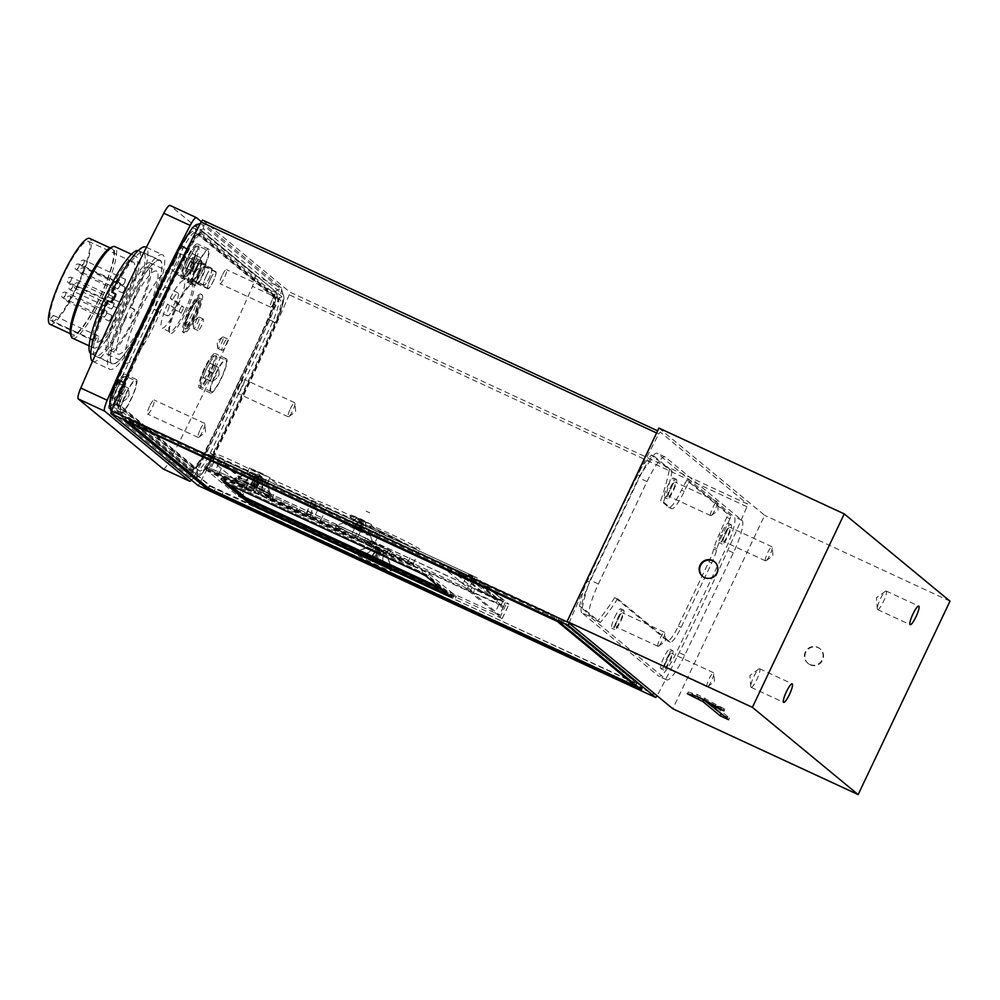 <?xml version="1.0" encoding="UTF-8"?>
<svg xmlns="http://www.w3.org/2000/svg" width="1000" height="1000" viewBox="0 0 1000 1000"><rect width="100%" height="100%" fill="white"/><g stroke="black" fill="none" stroke-linecap="round" stroke-linejoin="round"><path stroke-width="0.75" stroke-dasharray="5 3.75" d="M202.613 220.1L289.85 292.075L747.562 504.05L746.938 506.725A535.975 102.613 -65.2 0 1 657.262 695.588L657.138 695.825M746.938 506.725L289.237 294.762L289.85 292.075M289.237 294.762A535.975 102.613 -65.2 0 1 199.562 483.612L657.262 695.588M198.062 485.538L199.562 483.612M203.925 229.275A31.387 6.012 114.8 0 0 187.613 249.762A532.05 101.862 114.8 0 0 124.45 382.775A31.387 6.012 114.8 0 0 117.613 411.075L196.7 476.337A31.387 6.012 114.8 0 0 212.875 456.138A31.387 6.012 114.8 0 0 213.012 455.85A532.05 101.862 114.8 0 0 276.175 322.837A31.387 6.012 114.8 0 0 277.525 319.688A31.387 6.012 114.8 0 0 283.025 294.538L203.925 229.275L202.75 224.675C200.625 223.337 198.525 223.85 196.462 226.25L275.55 291.5C277.562 294.788 275.312 304.1 268.788 319.462L205.675 452.375C198.05 466.812 192.675 473.562 189.562 472.6L110.475 407.337L111.75 412.413C113.763 413.725 115.712 413.288 117.613 411.075M614.8 597.438A102.463 19.613 -65.2 0 1 597.487 621.163L579.538 606.35A102.463 19.613 -65.2 0 1 586.438 580.662L636.875 474.425A102.463 19.613 -65.2 0 1 651.4 455.025L669.35 469.837A102.463 19.613 -65.2 0 1 660.713 500.725L668.65 507.262A22.075 4.225 114.8 0 0 668.825 507.375A22.075 4.225 114.8 0 0 681.475 490.125L686.787 480.262L728.05 514.312L719.075 534.625A18.913 3.625 114.8 0 0 714.2 547.388L713.775 548.962A18.913 3.625 -65.2 0 1 708.888 561.725L678.325 626.1A18.913 3.625 -65.2 0 1 667.487 640.888A18.913 3.625 -65.2 0 1 667.337 640.788L614.8 597.438L617.6 598.737A102.463 19.613 -65.2 0 1 600.3 622.463L582.35 607.65A102.463 19.613 -65.2 0 1 587.888 586.225A102.463 19.613 -65.2 0 1 589.237 581.962L586.438 580.662M215.012 456.287L212.675 455.387L244.975 482.038L248.263 483.738L506.6 603.375L508.925 604.275L476.625 577.625L215.012 456.287L208.25 470.513L205.888 469.55L238.225 496.262L367.438 556.275A20.488 1.013 -154.6 0 0 355.188 551.5A20.488 1.013 -154.6 0 0 373.275 561.2A20.488 1.013 -154.6 0 0 392.212 569.075A20.488 1.013 -154.6 0 0 373.812 559.225A20.488 1.013 -154.6 0 0 367.438 556.275L502.212 618.55L469.875 591.85L208.25 470.513M468.562 574.625L474.825 577.525L472.612 575.7L215.238 456.5L247.938 483.475L505.312 602.675L496.838 597.95L468.562 574.625L468.025 575.763L493.7 596.95L496.3 599.087L496.838 597.95M478.312 580.075L502.625 599.688L478.312 580.075A6.938 6.8 -50.5 0 1 474.212 579.562L459.05 572.55L458.675 573.337L473.837 580.363A7.825 7.662 129.5 0 0 479.55 580.65M505.312 602.675L502.912 607.737L500.775 606.75L501.287 605.662L249.262 488.95L248.738 490.025L245.538 488.537L212.838 461.562L216.062 463.062L216.575 461.975L468.537 578.663L468.013 579.75L470.525 581.025L471.037 579.938L472.938 581.5L442.575 566.975L473.45 592.438L501.213 604.825L503.113 606.4L502.912 607.737M247.938 483.475L245.538 488.537M496.25 603L497.6 600.163L496.3 599.087L494.95 601.925M503.1 600.85L501.213 604.825M472.612 575.7L470.525 581.025M474.825 577.525L472.938 581.5M501.388 599.113A6.938 6.8 129.5 0 1 497.3 598.612L482.137 591.587L481.75 592.388L496.912 599.4A7.825 7.662 -50.5 0 0 502.625 599.688M579.538 606.35L582.35 607.65M600.3 622.463L597.487 621.163M636.875 474.425L639.688 475.725A102.463 19.613 -65.2 0 1 642.013 472.25A102.463 19.613 -65.2 0 1 654.2 456.325L651.4 455.025M589.237 581.962L639.688 475.725M654.2 456.325L672.15 471.138L669.35 469.837M672.15 471.138A102.463 19.613 -65.2 0 1 663.525 502.025L660.713 500.725M663.525 502.025L671.462 508.562A22.075 4.225 114.8 0 0 671.637 508.675A22.075 4.225 114.8 0 0 684.275 491.425L687.788 484.038L684.987 482.738M686.812 480.288L689.625 481.587L687.788 484.038M686.787 480.262L689.6 481.562L730.863 515.612L728.05 514.312M373 560.938A20.488 1.013 25.4 0 1 391.4 570.788A20.488 1.013 25.4 0 1 372.463 562.913A20.488 1.013 25.4 0 1 354.375 553.212A20.488 1.013 25.4 0 1 369.762 559.412A20.488 1.013 25.4 0 1 373 560.938M443.9 590.887L456.238 596.25L429.325 574.038L422.75 570.65L226.188 479.613L221.45 477.713L230.25 485.012M450.775 596.15L254.213 505.125L247.638 501.725L220.637 479.412L421.938 572.35L428.512 575.75L455.438 597.962L450.775 596.15L451.587 594.45M449.125 595.2L452.137 596.263L426.188 574.85L419.613 571.45L228.663 483.025L223.938 481.112L226.55 483.3M627.45 679.575L209.95 485.525L129.987 419.487L543.812 610.575L556.962 617.362L636.763 683.2L627.45 679.575L626.15 682.312M130.6 419.05L560.175 618.587L641.413 685.612L215.113 488.775L210.5 486.4L127.35 417.788L130.6 419.05L128.7 422.225L542.513 613.3L555.938 620.312M502.587 607.475L500.775 606.75M471.037 579.938L503.113 606.4M245.613 497.675L241.175 495.3L210.212 469.762L214.875 471.562L461.975 586L468.55 589.4L499.588 615.037L440.163 587.8M501.287 605.662L249.262 488.95M216.575 461.975L468.537 578.663M248.738 490.025L244.713 487.85L213.75 462.3L216.062 463.062M215.238 456.5L212.838 461.562M468.013 579.75L470.213 580.763M374.425 547.7L364.65 554.925L373.975 558.763L371.125 557.438L377.962 548.275L374.425 547.7L365.138 555.325L371.662 558.35L376.475 547.788L378.9 549.038L378.738 550L374.275 560.037L371.662 558.35M378.738 550L380.125 550.638L377.125 561.362L376.15 560.5L380.25 549.412L376.138 560.487L377.125 560.887L381.912 550.3L383 551.75L383.6 563.875L376.6 560.45L381.688 550.125L379.275 548.875L373.975 558.75L376.6 560.45M371.125 557.913L376.25 547.6L379.8 547.45L383 551.737L382.75 562.913L383.6 563.875L377.125 560.887M377.312 548.825L378.688 549.462M380.125 550.638L380.2 549.637L381.912 550.3M377.962 548.275L372.113 558.312L377.962 548.275M382.775 551.562L381.688 550.125M374.663 547.888L376.475 547.788M372.15 555.812A17.337 0.85 25.4 0 1 390.45 565.388A17.337 0.85 25.4 0 1 390.45 565.438A17.337 0.85 25.4 0 1 374.425 558.763A17.337 0.85 25.4 0 1 359.125 550.562A17.337 0.85 25.4 0 1 359.162 550.525A17.337 0.85 25.4 0 1 372.15 555.812M377.287 548.938L386.25 553.65L378.4 550.388L370.913 546.375L377.287 548.938M371.488 557.212A17.337 0.85 25.4 0 1 389.787 566.838A17.337 0.85 25.4 0 1 373.762 560.163A17.337 0.85 25.4 0 1 358.462 551.962A17.337 0.85 25.4 0 1 371.488 557.212M379.162 545L388.125 549.712L380.275 546.45L372.788 542.425L379.162 545M497.6 600.163L474.8 589.6L473.45 592.438M442.575 566.975L443.925 564.125L466.725 574.688L468.025 575.763L466.675 578.6M466.725 574.688L465.375 577.537M481.75 592.388L458.675 573.337M482.137 591.587L459.05 572.55M443.925 564.125L474.8 589.6M382.188 547.5L390.712 550.938L378.725 544.637L370.2 541.2L382.188 547.5M568.975 623.075L569.087 622.825A535.975 102.613 -65.2 0 1 658.763 433.963L660.312 432.062L747.562 504.05M581.838 612.775A31.525 6.037 -65.2 0 1 587.888 586.225A31.525 6.037 114.8 0 1 590.538 580.363L639.163 477.962A31.525 6.037 114.8 0 1 642.013 472.25A31.525 6.037 -65.2 0 1 657.212 453.312A31.525 6.037 -65.2 0 1 657.475 453.475L734.188 516.775A31.525 6.037 -65.2 0 1 725.487 549.188L676.862 651.6A31.525 6.037 -65.2 0 1 658.812 676.237A31.525 6.037 -65.2 0 1 658.55 676.075L581.838 612.775L589.7 616.413L666.413 679.712A31.525 6.037 114.8 0 0 666.675 679.875A31.525 6.037 114.8 0 0 684.725 655.238L733.35 552.825A31.525 6.037 114.8 0 0 742.05 520.413L665.337 457.113A31.525 6.037 114.8 0 0 665.075 456.95A31.525 6.037 114.8 0 0 647.025 481.6L598.4 584A31.525 6.037 114.8 0 0 589.7 616.413M370.625 557.75A20.175 0.988 25.4 0 1 391.925 568.888A20.175 0.988 25.4 0 1 373.275 561.188A20.175 0.988 25.4 0 1 355.513 551.6A20.175 0.988 25.4 0 1 370.625 557.75M727.188 517.55L729.987 518.85L730.863 515.612M375.75 550.9L367.225 547.463L377.25 552.825L387.738 557.188L375.75 550.9M729.987 518.85L721.888 535.925A18.913 3.625 114.8 0 0 717 548.688L716.575 550.262A18.913 3.625 -65.2 0 1 711.7 563.025L681.125 627.4A18.913 3.625 -65.2 0 1 670.3 642.188A18.913 3.625 -65.2 0 1 670.138 642.087L617.6 598.737M127.912 397.125L129.075 395.425L127.912 397.125M120.312 413.7A18.913 3.625 114.8 0 0 120.463 413.8A18.913 3.625 114.8 0 0 131.7 398.15A18.913 3.625 114.8 0 0 136.363 379.462A18.913 3.625 114.8 0 0 125.538 394.25A18.913 3.625 114.8 0 0 120.312 413.7M122.413 402.562A17.337 3.325 -65.2 0 1 135.7 380.9A17.337 3.325 -65.2 0 1 134.425 390.7A17.337 3.325 -65.2 0 1 121.125 412.362A17.337 3.325 -65.2 0 1 122.413 402.562M221.4 378.338A18.913 3.625 114.8 0 0 226.462 358.787A18.913 3.625 114.8 0 0 215.625 373.575A18.913 3.625 114.8 0 0 210.562 393.125A18.913 3.625 114.8 0 0 221.4 378.338M212.512 381.887A17.337 3.325 -65.2 0 1 225.8 360.225A17.337 3.325 -65.2 0 1 224.513 370.025A17.337 3.325 -65.2 0 1 211.225 391.688A17.337 3.325 -65.2 0 1 212.512 381.887M218.012 376.45L219.175 374.75L218.012 376.45M200.25 266.775L201.412 265.075L200.25 266.775M208.85 249.213A18.913 3.625 114.8 0 0 208.7 249.112A18.913 3.625 114.8 0 0 197.862 263.9A18.913 3.625 114.8 0 0 192.8 283.438A18.913 3.625 114.8 0 0 203.837 268.225A18.913 3.625 114.8 0 0 208.85 249.213M194.75 272.213A17.337 3.325 -65.2 0 1 208.038 250.538A17.337 3.325 -65.2 0 1 206.75 260.338A17.337 3.325 -65.2 0 1 193.463 282.013A17.337 3.325 -65.2 0 1 194.75 272.213M118.575 392.575L121.25 384.888L119.862 383.75L115.8 390.288L113.112 397.962L114.5 399.113L118.575 392.575L125.875 395.95L121.8 402.5L127.925 397.912M114.5 399.113L121.8 402.5L113.112 397.962M119.862 383.75L128.55 388.275L125.875 395.95M129.075 395.425L128.675 388.2L121.25 384.888M120.412 401.35L123.1 393.663L115.8 390.288M123.1 393.663L127.163 387.125M180.338 246.475C187.975 232.025 193.35 225.287 196.462 226.25M201.262 221.625L281.363 287.712A12.613 2.413 -65.2 0 1 278.825 298.6A535.975 102.613 -65.2 0 1 195.837 473.387A12.613 2.413 -65.2 0 1 191.475 480.125M92.525 361.325A63.05 12.075 114.8 0 0 92.8 361.463A63.05 12.075 114.8 0 0 126.85 316.425L130.787 318.25A63.05 12.075 114.8 0 0 134.838 309.713L130.912 307.887A63.05 12.075 114.8 0 0 146.312 247.362A63.05 12.075 114.8 0 0 145.787 247.037M163.162 255.162A63.05 12.075 114.8 0 0 162.638 254.838A63.05 12.075 114.8 0 0 125.188 306.975A63.05 12.075 114.8 0 0 109.637 369.275A63.05 12.075 114.8 0 0 146.425 318.562A63.05 12.075 114.8 0 0 163.162 255.162M115.662 293.9L116.587 294.65L115.538 294.163M107.688 300.613L112.525 303.188A57.062 10.925 -65.2 0 1 116.587 294.65M112.525 303.188L111.613 302.425M130.912 307.887L129.987 307.137A57.062 10.925 114.8 0 0 143.737 252.763A57.062 10.925 114.8 0 0 143.275 252.463A57.062 10.925 114.8 0 0 112.65 292.825M108.6 301.363A57.062 10.925 114.8 0 0 95.312 356.037A57.062 10.925 114.8 0 0 125.938 315.675L126.85 316.425M160.588 260.562A57.062 10.925 114.8 0 0 160.125 260.275A57.062 10.925 114.8 0 0 126.225 307.462A57.062 10.925 114.8 0 0 112.163 363.837A57.062 10.925 114.8 0 0 145.45 317.938A57.062 10.925 114.8 0 0 160.588 260.562M129.987 307.137L133.925 308.962A57.062 10.925 -65.2 0 1 129.875 317.488L125.938 315.675M130.787 318.25L129.875 317.488M133.925 308.962L134.838 309.713M191.762 269.513A11.825 2.263 114.8 0 0 188.312 282.312A11.825 2.263 114.8 0 0 195.338 272.525A11.825 2.263 114.8 0 0 198.25 260.85A11.825 2.263 114.8 0 0 191.762 269.513M192.062 269.925A9.463 1.812 114.8 0 0 189.312 280.163A9.463 1.812 114.8 0 0 194.925 272.337A9.463 1.812 114.8 0 0 197.262 263A9.463 1.812 114.8 0 0 192.062 269.925M199.062 272.9A11.825 2.263 114.8 0 0 195.613 285.688A11.825 2.263 114.8 0 0 202.638 275.912A11.825 2.263 114.8 0 0 205.55 264.225A11.825 2.263 114.8 0 0 199.062 272.9M179.15 263.95A9.463 1.812 114.8 0 0 176.388 274.175A9.463 1.812 114.8 0 0 182.013 266.363A9.463 1.812 114.8 0 0 184.338 257.013A9.463 1.812 114.8 0 0 179.15 263.95M158.2 307.613A12.613 2.413 -65.2 0 1 155.175 310.125A12.613 2.413 -65.2 0 1 158.287 297.675A12.613 2.413 -65.2 0 1 165.775 287.238A12.613 2.413 -65.2 0 1 164.5 295.325A12.613 2.413 -65.2 0 1 158.2 307.613M170.55 313.325A12.613 2.413 -65.2 0 1 167.537 315.85A12.613 2.413 -65.2 0 1 169.625 305.712L175.238 308.312A12.613 2.413 -65.2 0 1 177.938 302.625L172.325 300.025A12.613 2.413 -65.2 0 1 178.137 292.962A12.613 2.413 -65.2 0 1 176.05 303.1L181.663 305.7A12.613 2.413 -65.2 0 1 178.962 311.388L173.337 308.788A12.613 2.413 -65.2 0 1 170.55 313.325M175.238 308.312L167.525 303.988L169.625 305.712M173.337 308.788L181.062 313.125L178.962 311.388M172.325 300.025L170.225 298.288L175.837 300.9A26.163 5.012 114.8 0 0 173.137 306.588M175.837 300.9L177.938 302.625M181.663 305.7L183.762 307.425L178.137 304.825L176.05 303.1M181.062 313.125A26.163 5.012 114.8 0 0 182.438 310.3A26.163 5.012 114.8 0 0 183.762 307.425M184.688 311.337A26.163 5.012 -65.2 0 1 169.7 331.788A26.163 5.012 -65.2 0 1 169.025 330.925A26.163 5.012 -65.2 0 1 176.15 305.938A26.163 5.012 -65.2 0 1 190.6 284.35A26.163 5.012 -65.2 0 1 191.688 284.3A26.163 5.012 -65.2 0 1 184.688 311.337M170.225 298.288A26.163 5.012 -65.2 0 1 183.825 280.663A26.163 5.012 -65.2 0 1 178.137 304.825M175.438 310.512A26.163 5.012 -65.2 0 1 161.838 328.15A26.163 5.012 -65.2 0 1 167.525 303.988M177.638 305.113A27.425 5.25 -65.2 0 1 192.2 283.725A27.425 5.25 -65.2 0 1 186 312.013A27.425 5.25 -65.2 0 1 169.587 332.55A27.425 5.25 -65.2 0 1 177.638 305.113M152.3 301.962A56.75 10.862 -65.2 0 1 112.287 363.55A56.75 10.862 -65.2 0 1 126.287 307.488A56.75 10.862 -65.2 0 1 159.987 260.562A56.75 10.862 -65.2 0 1 160.45 260.85A56.75 10.862 -65.2 0 1 152.3 301.962M90.675 353.512A56.75 10.862 114.8 0 0 90.95 353.663A56.75 10.862 114.8 0 0 124.062 308.025A56.75 10.862 114.8 0 0 139.113 250.963A56.75 10.862 114.8 0 0 138.65 250.675A56.75 10.862 114.8 0 0 138.35 250.562M136.412 256.65A50.45 9.663 114.8 0 0 136 256.4A50.45 9.663 114.8 0 0 106.037 298.113A50.45 9.663 114.8 0 0 93.6 347.95A50.45 9.663 114.8 0 0 123.038 307.375A50.45 9.663 114.8 0 0 136.412 256.65M72.537 338.188A50.45 9.663 114.8 0 0 101.975 297.625A50.45 9.663 114.8 0 0 115.35 246.9A50.45 9.663 114.8 0 0 114.938 246.637M70.537 334.487A48.863 9.35 114.8 0 0 98.238 301.112A48.863 9.35 114.8 0 0 113.275 247.675A48.863 9.35 114.8 0 0 110.825 247.512M112.6 249.1A47.287 9.05 114.8 0 0 112.212 248.85A47.287 9.05 114.8 0 0 84.125 287.962A47.287 9.05 114.8 0 0 72.463 334.675A47.287 9.05 114.8 0 0 100.05 296.65A47.287 9.05 114.8 0 0 112.6 249.1M50 324.275A47.287 9.05 114.8 0 0 77.588 286.238A47.287 9.05 114.8 0 0 90.138 238.7A47.287 9.05 114.8 0 0 89.75 238.45M52.112 321.575A44.138 8.45 114.8 0 0 78.4 283.05A44.138 8.45 114.8 0 0 88.425 241.312A44.138 8.45 114.8 0 0 64.025 273.962A44.138 8.45 114.8 0 0 50.2 319.988A6.3 1.212 114.8 0 1 53.612 315.462A6.3 1.212 114.8 0 1 52.112 321.575L97.037 342.375A44.138 8.45 114.8 0 0 123.325 303.863A44.138 8.45 114.8 0 0 133.35 262.113A44.138 8.45 114.8 0 0 108.963 294.775A44.138 8.45 114.8 0 0 95.125 340.8L50.2 319.988M111.912 299.788L112.762 296.537L110.113 302.25L111.912 299.788M124.738 282.65L125.588 279.4L122.938 285.113L124.738 282.65M124.35 290.45L125.188 287.188L122.537 292.913L124.35 290.45M110.975 318.612L111.825 315.35L109.175 321.075L110.975 318.612M106.213 314.688L107.062 311.425L104.412 317.15L106.213 314.688M119.588 286.525L120.438 283.263L117.788 288.988L119.588 286.525M118.65 305.338L119.488 302.087L116.838 307.812L118.65 305.338M113.387 306.55L114.237 303.288L111.587 309.012L113.387 306.55M97.037 342.375A6.3 1.212 114.8 0 0 98.537 336.275A6.3 1.212 114.8 0 0 95.125 340.8M187.45 266.737A11.825 2.263 114.8 0 0 184.275 278.975A11.825 2.263 114.8 0 0 191.3 269.2A11.825 2.263 114.8 0 0 194.213 257.512A11.825 2.263 114.8 0 0 187.45 266.737M187.812 267.038A9.463 1.812 114.8 0 0 185.275 276.825A9.463 1.812 114.8 0 0 190.888 269.012A9.463 1.812 114.8 0 0 193.225 259.662A9.463 1.812 114.8 0 0 187.812 267.038M194.75 270.125A11.825 2.263 114.8 0 0 191.575 282.362A11.825 2.263 114.8 0 0 198.6 272.575A11.825 2.263 114.8 0 0 201.513 260.9A11.825 2.263 114.8 0 0 194.75 270.125M174.9 261.062A9.463 1.812 114.8 0 0 172.35 270.85A9.463 1.812 114.8 0 0 177.975 263.025A9.463 1.812 114.8 0 0 180.3 253.688A9.463 1.812 114.8 0 0 174.9 261.062M163.337 469.025A12.613 2.413 114.8 0 0 169.438 461.163A535.975 102.613 114.8 0 0 252.438 286.375A12.613 2.413 114.8 0 0 254.963 275.487L170.113 205.475L196.513 217.7M204.4 368.375A18.913 3.625 114.8 0 0 199.338 387.912A18.913 3.625 114.8 0 0 210.562 372.275A18.913 3.625 114.8 0 0 215.225 353.587A18.913 3.625 114.8 0 0 204.4 368.375M186.637 258.7A18.913 3.625 114.8 0 0 181.562 278.238A18.913 3.625 114.8 0 0 192.8 262.6A18.913 3.625 114.8 0 0 197.463 243.912A18.913 3.625 114.8 0 0 186.637 258.7M114.3 389.05A18.913 3.625 114.8 0 0 109.237 408.6A18.913 3.625 114.8 0 0 120.475 392.95A18.913 3.625 114.8 0 0 125.138 374.263A18.913 3.625 114.8 0 0 114.3 389.05M208.675 371.9L211.35 364.212L209.963 363.075L205.9 369.613L203.212 377.287L204.6 378.438L208.675 371.9L215.975 375.275L211.9 381.812L218.025 377.238M204.6 378.438L211.9 381.812L203.212 377.287M209.963 363.075L218.65 367.6L215.975 375.275M219.175 374.75L218.762 367.525L211.35 364.212M210.512 380.675L213.2 372.987L205.9 369.613M213.2 372.987L217.262 366.45M190.9 262.225L193.588 254.537L192.2 253.388L188.125 259.925L185.45 267.613L186.838 268.762L190.9 262.225L198.2 265.6L194.137 272.137L200.263 267.562M186.838 268.762L194.137 272.137L185.45 267.613M192.2 253.388L200.888 257.913L198.2 265.6M201.412 265.075L201 257.85L193.588 254.537M192.75 271L195.425 263.312L188.125 259.925M195.425 263.312L199.5 256.775M658.925 428.075L764.675 515.325L672.825 708.763M950 601.163L764.675 515.325M877.525 609.525A10.225 1.963 114.8 0 0 877.6 609.587A10.225 1.963 114.8 0 0 883.675 601.138A10.225 1.963 114.8 0 0 886.2 591.038A10.225 1.963 114.8 0 0 885.387 591.275A10.225 1.963 114.8 0 0 880.125 599.487A10.225 1.963 114.8 0 0 877.262 608.812A10.225 1.963 114.8 0 0 877.525 609.525M750.975 687.237A10.225 1.963 114.8 0 0 751.062 687.288A10.225 1.963 114.8 0 0 757.138 678.838A10.225 1.963 114.8 0 0 759.65 668.737A10.225 1.963 114.8 0 0 758.85 668.975A10.225 1.963 114.8 0 0 753.587 677.188A10.225 1.963 114.8 0 0 750.725 686.525A10.225 1.963 114.8 0 0 750.975 687.237M723.45 715.462L729.412 718.012L712.05 703.65L724.762 709.125L697.562 694.613L688.138 692.062L696.562 696.263M810.163 664.8A9.463 9.275 -50.5 0 0 820.238 648.962A9.463 9.275 -50.5 0 0 807.075 650.362A9.463 9.275 -50.5 0 0 810.163 664.8M714.725 561.912A9.463 9.275 129.5 0 1 716.1 575.3A9.463 9.275 129.5 0 1 702.7 576.5M809.688 664.4A9.463 9.275 -50.5 0 0 819.762 648.562A9.463 9.275 -50.5 0 0 806.587 649.963A9.463 9.275 -50.5 0 0 809.688 664.4M196.275 316.425A21.125 4.05 114.8 0 0 201.925 294.6A21.125 4.05 114.8 0 0 189.825 311.112A21.125 4.05 114.8 0 0 184.175 332.938A21.125 4.05 114.8 0 0 196.275 316.425M195.15 315.9A21.125 4.05 -65.2 0 1 183.05 332.413A21.125 4.05 -65.2 0 1 188.263 311.55A21.125 4.05 -65.2 0 1 200.8 294.075A21.125 4.05 -65.2 0 1 195.15 315.9M188.85 325.3A17.025 3.262 -65.2 0 1 184.775 328.7A17.025 3.262 -65.2 0 1 188.975 311.875A17.025 3.262 -65.2 0 1 199.088 297.8A17.025 3.262 -65.2 0 1 197.35 308.725A17.025 3.262 -65.2 0 1 188.85 325.3M196.125 301.725A17.025 3.262 -65.2 0 1 200.2 298.325A17.025 3.262 -65.2 0 1 198.475 309.237A17.025 3.262 -65.2 0 1 189.975 325.812A17.025 3.262 -65.2 0 1 185.9 329.212A17.025 3.262 -65.2 0 1 187.625 318.3A17.025 3.262 -65.2 0 1 196.125 301.725M199.688 324A6.35 1.212 114.8 0 0 197.987 330.55A6.35 1.212 114.8 0 0 201.625 325.6A6.35 1.212 114.8 0 0 203.325 319.037A6.35 1.212 114.8 0 0 199.688 324M197.413 323.65A6.35 1.212 114.8 0 0 199.112 317.087A6.35 1.212 114.8 0 0 198.612 317.238A6.35 1.212 114.8 0 0 195.338 322.337A6.35 1.212 114.8 0 0 193.562 328.125A6.35 1.212 114.8 0 0 193.775 328.6A6.35 1.212 114.8 0 0 197.413 323.65M225.662 345.425A6.35 1.212 114.8 0 0 227.362 338.875A6.35 1.212 114.8 0 0 223.725 343.825A6.35 1.212 114.8 0 0 222.025 350.387A6.35 1.212 114.8 0 0 225.662 345.425M221.45 343.475A6.35 1.212 114.8 0 0 223.15 336.912A6.35 1.212 114.8 0 0 222.65 337.062A6.35 1.212 114.8 0 0 219.375 342.163A6.35 1.212 114.8 0 0 217.6 347.962A6.35 1.212 114.8 0 0 217.812 348.438A6.35 1.212 114.8 0 0 221.45 343.475M210.375 278.975A9.463 1.812 114.8 0 0 207.838 288.75A9.463 1.812 114.8 0 0 213.463 280.925A9.463 1.812 114.8 0 0 215.787 271.575A9.463 1.812 114.8 0 0 210.375 278.975M210.65 278.575A9.075 1.737 -65.2 0 1 215.637 271.925A9.075 1.737 -65.2 0 1 213.4 280.887A9.075 1.737 -65.2 0 1 208 288.4A9.075 1.737 -65.2 0 1 210.65 278.575M199.412 273.375A9.075 1.737 114.8 0 0 196.775 283.2A9.075 1.737 114.8 0 0 202.162 275.688A9.075 1.737 114.8 0 0 204.4 266.725A9.075 1.737 114.8 0 0 199.412 273.375M199.137 273.775A9.463 1.812 114.8 0 0 196.612 283.538A9.463 1.812 114.8 0 0 202.225 275.725A9.463 1.812 114.8 0 0 204.562 266.375A9.463 1.812 114.8 0 0 199.137 273.775M206.337 275.637A9.463 1.812 114.8 0 0 203.8 285.413A9.463 1.812 114.8 0 0 209.425 277.587A9.463 1.812 114.8 0 0 211.75 268.25A9.463 1.812 114.8 0 0 206.337 275.637M195.1 270.438A9.463 1.812 114.8 0 0 192.575 280.212A9.463 1.812 114.8 0 0 198.188 272.387A9.463 1.812 114.8 0 0 200.525 263.05A9.463 1.812 114.8 0 0 195.1 270.438M195.175 270.475A9.075 1.737 114.8 0 0 192.738 279.862A9.075 1.737 114.8 0 0 198.125 272.362A9.075 1.737 114.8 0 0 200.362 263.387A9.075 1.737 114.8 0 0 195.175 270.475M206.4 275.675A9.075 1.737 -65.2 0 1 211.6 268.587A9.075 1.737 -65.2 0 1 209.363 277.562A9.075 1.737 -65.2 0 1 203.962 285.075A9.075 1.737 -65.2 0 1 206.4 275.675M125.763 362.762A50.45 9.663 114.8 0 0 126.175 363.025A50.45 9.663 114.8 0 0 155.6 322.463A50.45 9.663 114.8 0 0 168.988 271.737A50.45 9.663 114.8 0 0 168.575 271.475A50.45 9.663 114.8 0 0 139.15 312.05A50.45 9.663 114.8 0 0 125.763 362.762M156.85 271.325A45.712 8.75 114.8 0 0 156.475 271.087A45.712 8.75 114.8 0 0 129.325 308.9A45.712 8.75 114.8 0 0 118.05 354.062A45.712 8.75 114.8 0 0 144.725 317.288A45.712 8.75 114.8 0 0 156.85 271.325M148.425 267.425A45.712 8.75 114.8 0 0 148.05 267.188A45.712 8.75 114.8 0 0 120.9 305A45.712 8.75 114.8 0 0 109.625 350.15A45.712 8.75 114.8 0 0 136.3 313.387A45.712 8.75 114.8 0 0 148.425 267.425M150.45 263.163A50.45 9.663 114.8 0 0 150.037 262.9A50.45 9.663 114.8 0 0 120.075 304.613A50.45 9.663 114.8 0 0 107.638 354.45A50.45 9.663 114.8 0 0 137.075 313.875A50.45 9.663 114.8 0 0 150.45 263.163M617.525 618.475A10.725 2.05 -65.2 0 1 623.675 610.1A10.725 2.05 -65.2 0 1 621.025 620.688A10.725 2.05 -65.2 0 1 614.663 629.55A10.725 2.05 -65.2 0 1 617.525 618.475M615.837 626.812A7.75 1.487 114.8 0 0 615.913 626.862A7.75 1.487 114.8 0 0 620.513 620.45A7.75 1.487 114.8 0 0 622.425 612.788A7.75 1.487 114.8 0 0 617.9 619.025A7.75 1.487 114.8 0 0 615.837 626.812M657.962 646.325A7.75 1.487 -65.2 0 1 660.025 638.525A7.75 1.487 -65.2 0 1 664.538 632.288A7.75 1.487 -65.2 0 1 664.8 632.875A7.75 1.487 -65.2 0 1 662.625 639.95A7.75 1.487 -65.2 0 1 658.637 646.188A7.75 1.487 -65.2 0 1 658.025 646.363A7.75 1.487 -65.2 0 1 657.962 646.325M614.725 617.175A10.725 2.05 -65.2 0 1 620.862 608.8A10.725 2.05 -65.2 0 1 617.987 619.875A10.725 2.05 -65.2 0 1 611.85 628.25A10.725 2.05 -65.2 0 1 614.725 617.175M725.025 532.975A10.725 2.05 -65.2 0 1 731.162 524.6A10.725 2.05 -65.2 0 1 728.525 535.188A10.725 2.05 -65.2 0 1 722.163 544.05A10.725 2.05 -65.2 0 1 725.025 532.975M723.337 541.312A7.75 1.487 114.8 0 0 723.4 541.35A7.75 1.487 114.8 0 0 728.012 534.95A7.75 1.487 114.8 0 0 729.925 527.288A7.75 1.487 114.8 0 0 725.4 533.525A7.75 1.487 114.8 0 0 723.337 541.312M765.462 560.825A7.75 1.487 -65.2 0 1 767.513 553.025A7.75 1.487 -65.2 0 1 772.038 546.788A7.75 1.487 -65.2 0 1 772.3 547.375A7.75 1.487 -65.2 0 1 770.125 554.45A7.75 1.487 -65.2 0 1 766.137 560.688A7.75 1.487 -65.2 0 1 765.525 560.862A7.75 1.487 -65.2 0 1 765.462 560.825M722.225 531.675A10.725 2.05 -65.2 0 1 728.363 523.288A10.725 2.05 -65.2 0 1 725.487 534.375A10.725 2.05 -65.2 0 1 719.35 542.75A10.725 2.05 -65.2 0 1 722.225 531.675M667.025 660.325A10.725 2.05 -65.2 0 1 660.875 668.7A10.725 2.05 -65.2 0 1 663.75 657.625A10.725 2.05 -65.2 0 1 669.887 649.25A10.725 2.05 -65.2 0 1 667.025 660.325M666.562 658.925A10.725 2.05 -65.2 0 1 672.7 650.55A10.725 2.05 -65.2 0 1 670.05 661.137A10.725 2.05 -65.2 0 1 663.688 670A10.725 2.05 -65.2 0 1 666.562 658.925M664.875 667.275A7.75 1.487 114.8 0 0 664.938 667.312A7.75 1.487 114.8 0 0 669.538 660.9A7.75 1.487 114.8 0 0 671.45 653.238A7.75 1.487 114.8 0 0 666.925 659.475A7.75 1.487 114.8 0 0 664.875 667.275M706.988 686.775A7.75 1.487 -65.2 0 1 709.05 678.988A7.75 1.487 -65.2 0 1 713.575 672.75A7.75 1.487 -65.2 0 1 713.838 673.337A7.75 1.487 -65.2 0 1 711.663 680.413A7.75 1.487 -65.2 0 1 707.663 686.637A7.75 1.487 -65.2 0 1 707.05 686.812A7.75 1.487 -65.2 0 1 706.988 686.775M670.238 487.762A10.725 2.05 -65.2 0 1 676.375 479.375A10.725 2.05 -65.2 0 1 673.725 489.975A10.725 2.05 -65.2 0 1 667.362 498.837A10.725 2.05 -65.2 0 1 670.238 487.762M668.55 496.1A7.75 1.487 114.8 0 0 668.612 496.138A7.75 1.487 114.8 0 0 673.213 489.725A7.75 1.487 114.8 0 0 675.125 482.075A7.75 1.487 114.8 0 0 670.6 488.312A7.75 1.487 114.8 0 0 668.55 496.1M710.662 515.612A7.75 1.487 -65.2 0 1 712.725 507.812A7.75 1.487 -65.2 0 1 717.25 501.575A7.75 1.487 -65.2 0 1 717.5 502.163A7.75 1.487 -65.2 0 1 715.337 509.237A7.75 1.487 -65.2 0 1 711.338 515.475A7.75 1.487 -65.2 0 1 710.725 515.65A7.75 1.487 -65.2 0 1 710.662 515.612M667.425 486.463A10.725 2.05 -65.2 0 1 673.562 478.075A10.725 2.05 -65.2 0 1 670.688 489.15A10.725 2.05 -65.2 0 1 664.55 497.537A10.725 2.05 -65.2 0 1 667.425 486.463M200.238 429.462A7.75 1.487 -65.2 0 1 204.688 423.413A7.75 1.487 -65.2 0 1 204.938 423.988A7.75 1.487 -65.2 0 1 202.775 431.062A7.75 1.487 -65.2 0 1 198.775 437.3A7.75 1.487 -65.2 0 1 198.162 437.475A7.75 1.487 -65.2 0 1 200.238 429.462M149.7 406.062A7.75 1.487 114.8 0 0 147.625 414.075A7.75 1.487 114.8 0 0 152.225 407.663A7.75 1.487 114.8 0 0 154.137 400A7.75 1.487 114.8 0 0 149.7 406.062M222.025 275.7A7.75 1.487 114.8 0 0 219.95 283.712A7.75 1.487 114.8 0 0 224.562 277.3A7.75 1.487 114.8 0 0 226.475 269.65A7.75 1.487 114.8 0 0 222.025 275.7M272.575 299.113A7.75 1.487 -65.2 0 1 277.013 293.05A7.75 1.487 -65.2 0 1 277.275 293.637A7.75 1.487 -65.2 0 1 275.1 300.712A7.75 1.487 -65.2 0 1 271.112 306.95A7.75 1.487 -65.2 0 1 270.5 307.125A7.75 1.487 -65.2 0 1 272.575 299.113M290.338 408.787A7.75 1.487 -65.2 0 1 294.775 402.725A7.75 1.487 -65.2 0 1 295.038 403.312A7.75 1.487 -65.2 0 1 292.863 410.387A7.75 1.487 -65.2 0 1 288.875 416.625A7.75 1.487 -65.2 0 1 288.263 416.8A7.75 1.487 -65.2 0 1 290.338 408.787M239.8 385.387A7.75 1.487 114.8 0 0 237.725 393.387A7.75 1.487 114.8 0 0 242.325 386.987A7.75 1.487 114.8 0 0 244.237 379.325A7.75 1.487 114.8 0 0 239.8 385.387M281.962 296.762L202.875 231.5A28.925 5.537 114.8 0 0 187.838 250.375A529.587 101.388 114.8 0 0 155.812 315.538A529.587 101.388 114.8 0 0 133.162 364.425A529.587 101.388 114.8 0 0 124.975 382.762A28.925 5.537 114.8 0 0 118.663 408.85L197.75 474.113A28.925 5.537 114.8 0 0 212.787 455.238A529.587 101.388 114.8 0 0 275.65 322.837A28.925 5.537 114.8 0 0 281.962 296.762L278.175 299.075L198.337 233.6L199.1 233.388C196.912 234.838 193.162 240.5 187.838 250.375L185.963 250.275L123.537 381.75C118.238 394.237 116.4 401.825 118.038 404.487L197.125 469.75L199.537 470.9A25.225 4.825 114.8 0 0 212.45 454.312A525.887 100.675 114.8 0 0 274.875 322.837A25.225 4.825 114.8 0 0 280.375 300.1L201.287 234.838A25.225 4.825 114.8 0 0 201.088 234.713A25.225 4.825 114.8 0 0 188.175 251.3A525.887 100.675 114.8 0 0 125.75 382.762A25.225 4.825 114.8 0 0 120.25 405.513L199.338 470.775A25.225 4.825 114.8 0 0 199.537 470.9M197.75 474.113L197.125 469.75C199.662 470.525 204.037 465.037 210.25 453.288L272.675 321.825C277.975 309.337 279.812 301.75 278.175 299.075L280.375 300.1M125.75 382.762L123.537 381.75L124.975 382.762C119.975 395.087 117.713 402.488 118.162 404.975L118.663 408.85M202.875 231.5L199.088 233.812C196.55 233.038 192.175 238.525 185.963 250.275L188.175 251.3M190.613 470.375C193.487 471.262 198.438 465.05 205.45 451.75L268.275 319.462L274.587 301.35L274.5 293.725L195.413 228.475C192.537 227.587 187.587 233.8 180.575 247.087L117.75 379.387C111.75 393.525 109.675 402.1 111.525 405.112L190.613 470.375L193.975 468.288L114.887 403.038C113.25 400.363 115.087 392.788 120.388 380.288L182.812 248.812C189.013 237.075 193.388 231.588 195.938 232.362L275 297.337C275.5 299.25 273.663 305.675 269.5 316.588M193.975 468.288L194.188 468.65C196.312 467.337 200.012 461.8 205.325 452.013L207.1 451.825C200.9 463.575 196.525 469.062 193.975 468.288L192.037 467.388A25.225 4.825 114.8 0 0 192.237 467.525A25.225 4.825 114.8 0 0 205.15 450.925A525.887 100.675 114.8 0 0 267.575 319.462A25.225 4.825 114.8 0 0 273.075 296.712L193.988 231.45A25.225 4.825 114.8 0 0 193.787 231.325A25.225 4.825 114.8 0 0 180.875 247.913A525.887 100.675 114.8 0 0 118.45 379.387A25.225 4.825 114.8 0 0 112.95 402.137L192.037 467.388M273.075 296.712L275.025 297.613C276.663 300.287 274.825 307.863 269.525 320.363L207.1 451.825L205.15 450.925M194.137 315.075A14.5 2.775 -65.2 0 1 185.463 325.925A14.5 2.775 -65.2 0 1 189.412 312.087A14.5 2.775 -65.2 0 1 197.413 300.113A14.5 2.775 -65.2 0 1 194.137 315.075M189.65 322.175A12.613 2.413 -65.2 0 1 186.625 324.688A12.613 2.413 -65.2 0 1 189.737 312.238A12.613 2.413 -65.2 0 1 197.225 301.8A12.613 2.413 -65.2 0 1 195.95 309.9A12.613 2.413 -65.2 0 1 189.65 322.175M192.162 314.05A12.613 2.413 -65.2 0 1 187.963 321.388A12.613 2.413 -65.2 0 1 184.938 323.913A12.613 2.413 -65.2 0 1 184.613 323.5A12.613 2.413 -65.2 0 1 188.05 311.45A12.613 2.413 -65.2 0 1 195.012 301.05A12.613 2.413 -65.2 0 1 195.538 301.025A12.613 2.413 -65.2 0 1 192.162 314.05M262.2 477.137L256.913 472.775A28.375 1.4 -154.6 0 0 229.425 459.462A28.375 1.4 -154.6 0 0 213.663 453.375A28.375 1.4 -154.6 0 0 225.287 460.213L262.2 477.137L255.487 491.413L218.525 474.438L225.287 460.213M218.525 474.438A28.375 1.4 25.4 0 1 206.9 467.6A28.375 1.4 25.4 0 1 222.675 473.675A28.375 1.4 25.4 0 1 250.162 487L255.45 491.362M250.162 487L256.913 472.775M380.05 531.888L414.65 547.913A28.375 1.4 -154.6 0 0 419.925 549.513A28.375 1.4 -154.6 0 0 400.6 538.825A28.375 1.4 -154.6 0 0 371.475 525.825L380.05 531.888L373.3 546.112L364.725 540.05L371.475 525.825M364.725 540.05A28.375 1.4 25.4 0 1 393.85 553.05A28.375 1.4 25.4 0 1 413.175 563.725A28.375 1.4 25.4 0 1 407.887 562.137L373.3 546.112M407.887 562.137L414.65 547.913M326.925 507.287L363.888 524.263L358.562 519.85A28.375 1.4 -154.6 0 0 316.575 500.613L312.975 498.95A28.375 1.4 -154.6 0 0 269.825 478.75L278.4 484.812L313 500.838A28.375 1.4 -154.6 0 0 317.013 502.275L320.613 503.938A28.375 1.4 -154.6 0 0 326.925 507.287L320.175 521.512A28.375 1.4 25.4 0 1 313.85 518.162L320.613 503.938M313.85 518.162L310.262 516.5A28.375 1.4 25.4 0 1 306.238 515.062L270.963 498.713L263.075 492.975A28.375 1.4 25.4 0 1 306.225 513.162L309.812 514.837A28.375 1.4 25.4 0 1 351.812 534.075L357.137 538.475L355.425 537.825L320.175 521.512M310.262 516.5L317.013 502.275M306.238 515.062L313 500.838M263.075 492.975L269.825 478.75M306.225 513.162L312.975 498.95M309.812 514.837L316.575 500.613M351.812 534.075L358.562 519.85M357.137 538.475L357.137 538.488A29 1.425 -154.6 0 0 360.387 539.288A29 1.425 -154.6 0 0 360.025 538.812L361.7 539.6A29 1.425 -154.6 0 0 370.112 544.487A29 1.425 -154.6 0 0 372.612 545.788A29 1.425 -154.6 0 0 399.425 558.6A29 1.425 -154.6 0 0 413.738 564A29 1.425 -154.6 0 0 397.663 554.9A29 1.425 -154.6 0 0 368.725 541.55L367.9 541.112A20.488 1.013 -154.6 0 0 373.125 542.837A20.488 1.013 -154.6 0 0 355.05 533.138A20.488 1.013 -154.6 0 0 336.1 525.262A20.488 1.013 -154.6 0 0 346.362 531.138L345.863 530.962A29 1.425 -154.6 0 0 315.538 516.912A17.537 0.862 25.4 0 1 297.337 508.488A29 1.425 -154.6 0 0 267.075 494.475L266.262 494.038A20.488 1.013 -154.6 0 0 271.475 495.763A20.488 1.013 -154.6 0 0 253.4 486.062A20.488 1.013 -154.6 0 0 234.45 478.188A20.488 1.013 -154.6 0 0 244.713 484.062L244.213 483.888A29 1.425 -154.6 0 0 206.337 467.337A29 1.425 -154.6 0 0 224.175 477.312A29 1.425 -154.6 0 0 253.775 490.75A29 1.425 -154.6 0 0 255.487 491.4A29 1.425 -154.6 0 0 258.738 492.212A29 1.425 -154.6 0 0 258.375 491.737L260.05 492.525A29 1.425 -154.6 0 0 268.463 497.413A29 1.425 -154.6 0 0 270.963 498.713A29 1.425 -154.6 0 0 304.538 514.412A17.537 0.862 25.4 0 1 322.738 522.85A29 1.425 -154.6 0 0 355.425 537.825A29 1.425 -154.6 0 0 357.137 538.475L363.888 524.263M261.45 474.175L269.975 477.612L249.462 467.875L261.45 474.175M255.012 477.575L246.5 474.137L256.512 479.513L267 483.875L255.012 477.575M249.887 484.438A20.175 0.988 25.4 0 1 271.188 495.575A20.175 0.988 25.4 0 1 252.537 487.863A20.175 0.988 25.4 0 1 234.775 478.288A20.175 0.988 25.4 0 1 249.887 484.438M354.65 527.35A14.812 0.725 25.4 0 1 370.3 535.525A14.812 0.725 25.4 0 1 359.175 531.075A14.812 0.725 25.4 0 1 343.55 522.837A14.812 0.725 25.4 0 1 354.65 527.35M351.538 531.512A20.175 0.988 25.4 0 1 372.837 542.65A20.175 0.988 25.4 0 1 354.188 534.95A20.175 0.988 25.4 0 1 336.425 525.363A20.175 0.988 25.4 0 1 351.538 531.512M261.012 473.812L252.05 469.113L259.9 472.375L267.387 476.388L261.012 473.812M362.575 520.55L356.938 517.725L365.8 521.925L362.55 520.525L358.938 530.312L362.55 520.525M357.188 517.938L347.925 525.138L357.062 529.862L359.913 531.175L362.812 520.763M359.913 531.175L358.938 530.312L359.913 530.7L364.212 521.188M356.938 517.725L347.438 524.738L354.9 528.125L360.163 519.1L354.9 528.125L353.9 527.25L359.913 518.888M357.062 529.862L361.388 520.1M353.913 527.25L356.763 528.575L361.337 519.55M359.913 530.7L366.388 533.688L359.375 530.262L363.963 520.975M353.9 527.25L359.375 530.262M259.137 477.762L250.175 473.05L258.025 476.312L265.512 480.312L259.137 477.762M256.7 486.863A17.337 0.85 25.4 0 1 238.388 477.238A17.337 0.85 25.4 0 1 238.425 477.212A17.337 0.85 25.4 0 1 254.425 483.913A17.337 0.85 25.4 0 1 269.713 492.075A17.337 0.85 25.4 0 1 269.713 492.113A17.337 0.85 25.4 0 1 256.7 486.863M256.038 488.263A17.337 0.85 25.4 0 1 237.725 478.638A17.337 0.85 25.4 0 1 253.75 485.312A17.337 0.85 25.4 0 1 269.05 493.525A17.337 0.85 25.4 0 1 256.038 488.263M243.912 481.6L245.062 481.925L253.688 474.387L243.912 481.6L251.375 485L257.225 474.95L250.387 484.113L262.863 490.562L262.013 489.6L262.038 478.237L262.863 490.562L255.4 487.163L259.513 476.1L255.4 487.163M256.388 487.562L261.175 476.987L259.462 476.325L256.388 488.05L255.413 487.188M253.538 486.725L250.925 485.037L255.738 474.475L258.163 475.725L258 476.675L253.538 486.725L256.388 488.05M244.4 482.013L250.925 485.037M256.575 475.5L257.962 476.138L253.463 485.175L250.387 484.113L251.363 484.975L257.362 474.8L253.688 474.387M261.175 476.987L259.062 474.137L255.512 474.288L250.387 484.6M262.038 478.237L260.95 476.8L258.538 475.562L257.962 476.138M259.387 477.312L258 476.675M253.925 474.575L255.738 474.475M359.212 540.525A29 1.425 25.4 0 1 359.575 541A29 1.425 25.4 0 1 321.925 524.55A17.537 0.862 -154.6 0 0 303.725 516.125A29 1.425 25.4 0 1 277.213 503.975A29 1.425 25.4 0 1 259.25 494.225L257.562 493.45A29 1.425 25.4 0 1 257.925 493.925A29 1.425 25.4 0 1 231.112 482.775A29 1.425 25.4 0 1 205.525 469.038A29 1.425 25.4 0 1 243.4 485.6L243.912 485.775A20.488 1.013 25.4 0 1 233.637 479.888A20.488 1.013 25.4 0 1 252.587 487.775A20.488 1.013 25.4 0 1 270.663 497.475A20.488 1.013 25.4 0 1 265.45 495.75L266.262 496.188A29 1.425 25.4 0 1 296.537 510.188A17.537 0.862 -154.6 0 0 314.738 518.625A29 1.425 25.4 0 1 345.05 532.675L345.562 532.85A20.488 1.013 25.4 0 1 335.288 526.962A20.488 1.013 25.4 0 1 354.237 534.85A20.488 1.013 25.4 0 1 372.312 544.55A20.488 1.013 25.4 0 1 367.1 542.825L367.912 543.263A29 1.425 25.4 0 1 396.85 556.6A29 1.425 25.4 0 1 412.925 565.712A29 1.425 25.4 0 1 388.638 555.75A29 1.425 25.4 0 1 360.9 541.3L359.212 540.525L360.025 538.812M259.25 494.225L260.05 492.525M257.562 493.45L258.375 491.737M243.4 485.6L244.213 483.888M243.912 485.775L244.713 484.062M265.45 495.75L266.262 494.038M266.262 496.188L267.075 494.475M345.05 532.675L345.863 530.962M345.562 532.85L346.362 531.138M367.1 542.825L367.9 541.112M367.912 543.263L368.725 541.55M360.9 541.3L361.7 539.6M365.8 521.925L366.012 533.125L365.55 521.725M361.875 523.837L370.4 527.238L360.387 521.9L349.888 517.537L361.875 523.837M363.1 521.25L371.625 524.7L361.613 519.325L351.112 514.963L363.1 521.25M362.663 520.887L353.713 516.175L361.55 519.45L369.038 523.45L362.663 520.887M366.112 511.163L369.675 512.812L366.112 511.163M383.075 532.388A18.288 0.9 -154.6 0 0 369.575 527.15A18.288 0.9 -154.6 0 0 388.65 536.987A18.288 0.9 -154.6 0 0 402.15 542.238A18.288 0.9 -154.6 0 0 383.075 532.388A18.288 0.9 -154.6 0 0 369.575 527.15A18.288 0.9 -154.6 0 0 388.65 536.987A18.288 0.9 -154.6 0 0 402.15 542.238A18.288 0.9 -154.6 0 0 383.075 532.388A18.288 0.9 -154.6 0 0 369.575 527.15A18.288 0.9 -154.6 0 0 388.65 536.987A18.288 0.9 -154.6 0 0 402.15 542.238A18.288 0.9 -154.6 0 0 383.075 532.388A18.288 0.9 -154.6 0 0 369.575 527.15A18.288 0.9 -154.6 0 0 388.65 536.987A18.288 0.9 -154.6 0 0 402.15 542.238A18.288 0.9 -154.6 0 0 383.075 532.388A18.288 0.9 -154.6 0 0 369.575 527.15A18.288 0.9 -154.6 0 0 388.65 536.987A18.288 0.9 -154.6 0 0 402.15 542.238A18.288 0.9 -154.6 0 0 383.075 532.388A18.288 0.9 -154.6 0 0 369.575 527.15A18.288 0.9 -154.6 0 0 388.65 536.987A18.288 0.9 -154.6 0 0 402.15 542.238A18.288 0.9 -154.6 0 0 383.075 532.388A18.288 0.9 -154.6 0 0 369.575 527.15A18.288 0.9 -154.6 0 0 388.65 536.987A18.288 0.9 -154.6 0 0 402.15 542.238A18.288 0.9 -154.6 0 0 383.075 532.388M496.912 599.4L473.837 580.363M671.462 508.562L668.65 507.262M684.275 491.425L681.475 490.125M455.438 597.962L456.238 596.25M428.512 575.75L429.325 574.038M421.938 572.35L422.75 570.65M225.375 481.325L226.188 479.613M220.725 479.513L221.537 477.812M247.638 501.725L247.987 501M451.662 597.288L452.137 596.263M425.7 575.875L426.188 574.85M419.125 572.475L419.613 571.45M228.175 484.05L228.663 483.025M223.575 482.125L224.013 481.213M221.8 495.05L223.1 492.312M635.825 685.15L636.763 683.2M555.675 620.087L556.962 617.362M542.513 613.3L543.812 610.575M138.162 426.037L139.462 423.3M128.863 422.425L130.15 419.688M208.65 488.263L209.95 485.525M503.562 606.4L499.5 614.938M498.9 604.6L494.85 613.138M251.8 490.163L247.75 498.688M244.713 487.85L241.175 495.3M213.75 462.3L210.212 469.762M218.925 463.025L214.875 471.562M466.025 577.475L461.975 586M472.6 580.862L468.55 589.4M377.175 560.962L374.363 559.65M374.275 560.037L377.125 561.362M371.375 557.2L374.2 558.5M373.038 559.062L378.9 549.038M375.213 559.738L379.275 548.875M497.3 598.612L474.212 579.562M656.6 432.962L658.763 433.963M569.087 622.825L568.15 622.388M215.113 488.775L214.587 490.712L632.975 684.488L633.5 682.537M210.5 486.4A1.887 1.85 -50.5 0 0 208.012 487.325L214.587 490.712L214.262 491.4M632.65 685.175L632.975 684.488L635.8 685.763M637.475 686.5L642.288 688.1A1.887 1.85 -50.5 0 0 641.413 685.612M127.35 417.788A1.887 1.85 -50.5 0 0 124.85 418.713L207.875 487.612M641.475 689.8L642.288 688.1L561.05 621.075A1.887 1.85 -50.5 0 0 560.175 618.587M560.237 622.775L561.05 621.075L547.9 614.288L129.512 420.513L124.775 418.6L124.087 420.312M547.087 615.988L548.975 612.8L130.588 419.038C128.112 417.113 126.163 416.962 124.775 418.6L123.963 420.312M205.925 469.613L212.675 455.387M466.587 590.15L473.338 575.925M469.875 591.85L476.625 577.625M502.175 618.5L508.925 604.275M238.225 496.262L244.975 482.038M241.513 497.962L248.263 483.738M499.85 617.6L506.6 603.375M670.138 642.087L667.337 640.788M681.125 627.4L678.325 626.1M711.7 563.025L708.888 561.725M716.575 550.262L713.775 548.962M717 548.688L714.2 547.388M721.888 535.925L719.075 534.625M122.537 386.138A15.45 2.963 114.8 0 0 118.45 382.775A15.45 2.963 114.8 0 0 110.562 405.363A15.45 2.963 114.8 0 0 122.537 386.138M124.875 386.275A17.337 3.325 -65.2 0 1 111.587 407.95A17.337 3.325 -65.2 0 1 115.862 390.812A17.337 3.325 -65.2 0 1 126.15 376.475A17.337 3.325 -65.2 0 1 124.875 386.275M123.713 382.562L124.45 382.775M275.55 291.5C277.638 289.1 279.738 288.587 281.875 289.962L283.025 294.538M268.788 319.462L276.175 322.837M189.562 472.6L190.812 477.65C192.825 478.988 194.788 478.55 196.7 476.337M213.012 455.85C211.05 455.975 208.6 454.812 205.675 452.375M70.925 280.8L69.112 283.263L71.762 277.55L70.925 280.8M83.737 263.663L81.938 266.137L82.775 262.875L84.588 260.413L83.737 263.663M83.35 271.462L81.55 273.925L82.387 270.675L84.2 268.2L83.35 271.462M69.975 299.625L68.175 302.087L69.013 298.825L70.825 296.363L69.975 299.625M65.225 295.7L63.412 298.163L66.062 292.438L65.225 295.7M78.587 267.538L76.787 270L79.438 264.275L78.587 267.538M77.65 286.363L75.85 288.825L76.688 285.562L78.5 283.1L77.65 286.363M72.4 287.562L70.588 290.025L73.238 284.3L72.4 287.562M254.963 275.487L281.363 287.712M169.438 461.163L195.837 473.387M278.825 298.6L252.438 286.375M212.625 365.462A15.45 2.963 114.8 0 0 208.55 362.1A15.45 2.963 114.8 0 0 200.662 384.688A15.45 2.963 114.8 0 0 212.625 365.462M214.975 365.6A17.337 3.325 -65.2 0 1 201.675 387.262A17.337 3.325 -65.2 0 1 205.95 370.138A17.337 3.325 -65.2 0 1 216.25 355.8A17.337 3.325 -65.2 0 1 214.975 365.6M194.862 255.787A15.45 2.963 114.8 0 0 190.787 252.425A15.45 2.963 114.8 0 0 182.9 275.012A15.45 2.963 114.8 0 0 194.862 255.787M197.2 255.925A17.337 3.325 -65.2 0 1 183.912 277.587A17.337 3.325 -65.2 0 1 188.188 260.462A17.337 3.325 -65.2 0 1 198.487 246.125A17.337 3.325 -65.2 0 1 197.2 255.925M728.6 719.712L729.412 718.012M687.513 693.787L688.325 692.075M696.75 696.325L697.562 694.613M704.287 699.812L705.088 698.1M723.125 710.275L723.938 708.575M720.638 708.9L721.213 707.688M715.225 705.888L715.6 705.088M711.3 705.438L712.113 703.725M742.05 520.413L734.188 516.775M733.35 552.825L725.487 549.188M684.725 655.238L676.862 651.6M666.413 679.712L658.55 676.075M598.4 584L590.538 580.363M647.025 481.6L639.163 477.962M665.337 457.113L657.475 453.475M275.65 322.837L272.675 321.825L274.875 322.837M212.45 454.312L210.25 453.288L212.787 455.238M201.287 234.838L199.088 233.812M120.25 405.513L118.038 404.487M199.338 470.775L197.125 469.75M268.275 319.462L269.525 320.363L267.575 319.462M111.525 405.112L114.887 403.038L112.95 402.137M117.75 379.387L120.388 380.288L118.45 379.387M180.575 247.087L182.812 248.812L180.875 247.913M275.025 297.613L274.5 293.725M195.938 232.362L195.413 228.475M253.125 490.45L259.875 476.238M370.012 544.412L376.763 530.188M354.762 537.525L361.525 523.312M271.65 499.038L278.4 484.812M268.363 497.337L275.113 483.113M357.1 538.438L363.85 524.212M354.438 528.162L358.775 518.675M355.825 528.875L361.087 519.862M353.913 527.725L358.525 518.462M359.963 530.775L357.15 529.475M354.162 527.013L356.975 528.312M255.863 487.125L260.95 476.8M252.3 485.75L258.163 475.725M254.475 486.413L258.538 475.562M256.438 487.638L253.625 486.337M250.637 483.875L253.463 485.175M303.725 516.125L304.538 514.412M321.925 524.55L322.738 522.85M296.537 510.188L297.337 508.488M314.738 518.625L315.538 516.912M358 529.55L361.65 519.788M671.637 508.675L668.825 507.375M391.4 570.788L392.212 569.075M354.375 553.212L355.188 551.5M455.513 598.062L456.325 596.362M220.637 479.412L221.45 477.713M451.737 597.388L452.225 596.362M223.45 482.137L223.938 481.112M636.013 685.3L636.912 683.4M128.7 422.212L129.987 419.487M503.638 606.512L499.588 615.037M213.675 462.2L210.138 469.65M372.788 542.425L370.913 546.375L359.162 550.525M388.125 549.712L386.25 553.65L390.45 565.388M389.787 566.838L390.45 565.438M358.462 551.962L359.125 550.562M641.637 690.013L642.45 688.3L641.8 685.863L560.575 618.825L548.975 612.8M370.2 541.2L367.225 547.463L355.513 551.6M390.712 550.938L387.738 557.188L391.925 568.888M205.888 469.55L212.638 455.337M502.212 618.55L508.975 604.325M670.3 642.188L667.487 640.888M121.125 412.362L111.587 407.95C108.537 408.263 109.475 402.4 114.375 390.363C117.8 382.013 124.362 374.975 123.75 376.575L126.15 376.475L135.7 380.9M200.2 223.637L202.75 224.675L281.85 289.938L283.938 298.363L282.875 304.088L277.525 319.688M212.875 456.138C206.337 467.837 202.3 474.062 200.775 474.787C196.2 478.862 192.887 479.825 190.837 477.675L111.05 411.7M92.8 361.463L109.637 369.275M146.412 247.325L162.638 254.838M95.312 356.037L112.163 363.837M143.275 252.463L160.125 260.275M205.55 264.225L198.25 260.85M195.613 285.688L188.312 282.312M197.262 263L184.338 257.013M189.312 280.163L176.388 274.175M178.137 292.962L165.775 287.238M167.537 315.85L155.175 310.125M191.688 284.3L183.825 280.663M169.7 331.788L161.838 328.15M169.025 330.925L169.587 332.55M190.6 284.35L192.2 283.725M90.95 353.663L112.287 363.55M138.65 250.675L159.987 260.562M89.087 345.85L93.6 347.95M131.488 254.3L136 256.4M70.325 333.688L72.463 334.675M110.075 247.862L112.212 248.85M112.762 296.537L71.762 277.55A3.15 3.15 0 0 0 67.588 279.05A3.15 3.15 0 0 0 69.112 283.263L110.113 302.25M125.588 279.4L84.588 260.413A3.15 3.15 0 0 0 80.412 261.925A3.15 3.15 0 0 0 81.938 266.137L122.938 285.113M125.188 287.188L84.2 268.2A3.15 3.15 0 0 0 80.025 269.713A3.15 3.15 0 0 0 81.55 273.925L122.537 292.913M111.825 315.35L70.825 296.363A3.15 3.15 0 0 0 66.65 297.875A3.15 3.15 0 0 0 68.175 302.087L109.175 321.075M107.062 311.425L66.062 292.438A3.15 3.15 0 0 0 61.887 293.95A3.15 3.15 0 0 0 63.412 298.163L104.412 317.15M120.438 283.263L79.438 264.275A3.15 3.15 0 0 0 75.263 265.788A3.15 3.15 0 0 0 76.787 270L117.788 288.988M119.488 302.087L78.5 283.1A3.15 3.15 0 0 0 74.325 284.613A3.15 3.15 0 0 0 75.85 288.825L116.838 307.812M114.237 303.288L73.238 284.3A3.15 3.15 0 0 0 69.062 285.812A3.15 3.15 0 0 0 70.588 290.025L111.587 309.012M88.425 241.312L133.35 262.113M98.537 336.275L53.612 315.462M201.513 260.9L194.213 257.512M191.575 282.362L184.275 278.975M193.225 259.662L180.3 253.688M185.275 276.825L172.35 270.85M226.462 358.787L215.225 353.587M210.562 393.125L199.338 387.912M208.7 249.112L197.463 243.912M192.8 283.438L181.562 278.238M136.363 379.462L125.138 374.263M120.463 413.8L109.237 408.6M211.225 391.688L201.675 387.262C198.637 387.587 199.575 381.725 204.475 369.688C207.9 361.337 214.462 354.3 213.85 355.9L216.25 355.8L225.8 360.225M193.463 282.013L183.912 277.587C180.875 277.9 181.8 272.038 186.713 260.012C190.125 251.663 196.7 244.625 196.088 246.225L198.487 246.125L208.038 250.538M877.6 609.587L910.175 624.675M886.2 591.038L918.775 606.125M885.387 591.275L876.425 597.775L877.262 608.812M751.062 687.288L783.637 702.375M759.65 668.737L792.225 683.825M758.85 668.975L749.887 675.475L750.725 686.525M728.662 719.8L729.475 718.088M687.337 693.763L688.138 692.062M723.962 710.825L724.762 709.125M666.675 679.875L658.812 676.237M665.075 456.95L657.212 453.312M201.925 294.6L200.8 294.075M184.175 332.938L183.05 332.413M200.2 298.325L199.088 297.8M185.9 329.212L184.775 328.7M193.775 328.6L197.987 330.55M199.112 317.087L203.325 319.037M198.612 317.238L193.05 321.275L193.562 328.125M217.812 348.438L222.025 350.387M223.15 336.912L227.362 338.875M222.65 337.062L217.087 341.1L217.6 347.962M215.637 271.925L204.4 266.725M208 288.4L196.775 283.2M196.612 283.538L207.838 288.75M204.562 266.375L215.787 271.575M192.575 280.212L203.8 285.413M200.525 263.05L211.75 268.25M211.6 268.587L200.362 263.387M203.962 285.075L192.738 279.862M109.625 350.15L118.05 354.062M148.05 267.188L156.475 271.087M107.638 354.45L126.175 363.025M150.037 262.9L168.575 271.475M658.637 646.188L665.438 641.25L664.8 632.875M664.538 632.288L622.425 612.788M658.025 646.363L615.913 626.862M623.675 610.1L620.862 608.8M614.663 629.55L611.85 628.25M766.137 560.688L772.938 555.75L772.3 547.375M772.038 546.788L729.925 527.288M765.525 560.862L723.4 541.35M731.162 524.6L728.363 523.288M722.163 544.05L719.35 542.75M672.7 650.55L669.887 649.25M663.688 670L660.875 668.7M713.575 672.75L671.45 653.238M707.05 686.812L664.938 667.312M707.663 686.637L714.463 681.7L713.838 673.337M711.338 515.475L718.138 510.538L717.5 502.163M717.25 501.575L675.125 482.075M710.725 515.65L668.612 496.138M676.375 479.375L673.562 478.075M667.362 498.837L664.55 497.537M198.775 437.3L205.575 432.362L204.938 423.988M204.688 423.413L154.137 400M198.162 437.475L147.625 414.075M277.013 293.05L226.475 269.65M270.5 307.125L219.95 283.712M271.112 306.95L277.9 302.013L277.275 293.637M288.875 416.625L295.675 411.688L295.038 403.312M294.775 402.725L244.237 379.325M288.263 416.8L237.725 393.387M187.838 250.375L155.812 315.538M124.975 382.762L133.15 364.462M201.088 234.713L198.875 233.688M194.188 468.425L192.237 467.525M197.225 301.8L195.538 301.025M186.625 324.688L184.938 323.913M184.613 323.5L185.463 325.925M195.012 301.05L197.413 300.113M206.9 467.6L213.663 453.375M255.487 491.413L262.238 477.188M413.175 563.725L419.925 549.513M249.462 467.875L246.5 474.137L234.775 478.288M269.975 477.612L267 483.875L271.188 495.575M343.55 522.837L336.425 525.363M370.3 535.525L372.837 542.65M269.713 492.075L265.512 480.312L267.387 476.388M238.425 477.212L250.188 473.038L252.05 469.113M269.05 493.525L269.713 492.113M237.725 478.638L238.388 477.238M257.925 493.925L258.738 492.212M205.525 469.038L206.337 467.337M270.663 497.475L271.475 495.763M233.637 479.888L234.45 478.188M372.312 544.55L373.125 542.837M335.288 526.962L336.1 525.262M412.925 565.712L413.738 564M359.575 541L360.387 539.288M351.112 514.963L349.888 517.537M371.625 524.7L370.4 527.275L369.038 523.45M353.713 516.175L349.913 517.513"/><path stroke-width="1.5" d="M202.587 220.075L657.625 430.812L202.587 220.075L201.062 222L656.6 432.962M657.138 695.825L655.738 697.5L198.062 485.538M198.012 485.513L110.775 413.525L568.475 625.5L568.975 623.075M568.15 622.388L111.388 410.85L110.775 413.525M111.388 410.85A535.975 102.613 -65.2 0 1 201.062 222M655.713 697.487L568.475 625.5M632.163 686.188L207.2 489.025L123.963 420.312L560.237 622.775L641.475 689.8L632.163 686.188L632.65 685.175M230.25 485.012L248.45 500.025L255.025 503.413L443.9 590.887M226.55 483.3L249.963 502.638L256.55 506.025L449.125 595.2M447 595.475L256.062 507.05L249.488 503.65L223.45 482.137L419.125 572.475L425.7 575.875L451.662 597.288L447 595.475L447.488 594.45M555.938 620.312L635.625 686.137L221.8 495.05L208.65 488.263L128.7 422.225M440.163 587.8L245.613 497.675M110.475 407.337C108.45 404.062 110.712 394.75 117.238 379.387L148.2 311.887L180.35 246.475C181.737 246.137 183.975 247.05 187.037 249.2M191.475 480.125A12.613 2.413 -65.2 0 1 189.613 481.213A12.613 2.413 -65.2 0 1 189.513 481.15L104.663 411.138A12.613 2.413 -65.2 0 1 107.2 400.25A535.975 102.613 -65.2 0 1 190.188 225.463A12.613 2.413 -65.2 0 1 196.4 217.638A12.613 2.413 -65.2 0 1 196.513 217.7L201.262 221.625M146.412 247.325L145.787 247.037A63.05 12.075 114.8 0 0 111.737 292.075L115.662 293.9A63.05 12.075 114.8 0 0 111.613 302.425L107.688 300.613A63.05 12.075 114.8 0 0 92.525 361.325M115.538 294.163L111.737 292.075M138.35 250.562A56.75 10.862 114.8 0 0 104.938 297.6A56.75 10.862 114.8 0 0 90.675 353.512M131.488 254.3L114.938 246.637A50.45 9.663 114.8 0 0 112.825 246.725A50.45 9.663 114.8 0 0 84.975 288.363A50.45 9.663 114.8 0 0 71.237 336.525A50.45 9.663 114.8 0 0 72.537 338.188L89.087 345.85M112.825 246.725L110.825 247.512A48.863 9.35 114.8 0 0 83.85 287.838A48.863 9.35 114.8 0 0 70.537 334.487L71.237 336.525M110.075 247.862L89.75 238.45A47.287 9.05 114.8 0 0 61.662 277.562A47.287 9.05 114.8 0 0 50 324.275L70.325 333.688M170.113 205.475A12.613 2.413 114.8 0 0 170.012 205.413A12.613 2.413 114.8 0 0 163.8 213.238A535.975 102.613 114.8 0 0 80.8 388.025A12.613 2.413 114.8 0 0 78.263 398.913L163.125 468.925A12.613 2.413 114.8 0 0 163.225 468.988A12.613 2.413 114.8 0 0 163.337 469.025M567.075 621.5L672.825 708.763L858.15 794.587L950 601.163L844.25 513.9L658.925 428.075L567.075 621.5L752.4 707.337L844.25 513.9M752.4 707.337L858.15 794.587M783.55 702.325A10.225 1.963 -65.2 0 1 786.263 692.05A10.225 1.963 -65.2 0 1 792.225 683.825A10.225 1.963 -65.2 0 1 789.712 693.925A10.225 1.963 -65.2 0 1 783.637 702.375A10.225 1.963 -65.2 0 1 783.55 702.325M910.1 624.612A10.225 1.963 -65.2 0 1 912.8 614.338A10.225 1.963 -65.2 0 1 918.775 606.125A10.225 1.963 -65.2 0 1 916.25 616.213A10.225 1.963 -65.2 0 1 910.175 624.675A10.225 1.963 -65.2 0 1 910.1 624.612M711.3 705.438L728.6 719.712L720.175 715.812L702.875 701.538L687.337 693.763L696.75 696.325L704.287 699.812L723.962 710.825L711.3 705.438M696.562 696.263L703.688 699.825L723.45 715.462M712.525 560.475A9.463 9.275 129.5 0 1 715.625 574.9A9.463 9.275 129.5 0 1 702.45 576.3A9.463 9.275 129.5 0 1 712.525 560.475M702.7 576.5A9.463 9.275 129.5 0 1 713 560.862A9.463 9.275 129.5 0 1 714.725 561.912M254.3 504.963L255.025 503.413M247.987 501L248.45 500.025M256.062 507.05L256.55 506.025M249.488 503.65L249.963 502.638M635.462 685.925L635.825 685.15M635.8 685.763L637.475 686.5M213.775 492.425L214.262 491.4M207.2 489.025L207.875 487.612M111.75 412.413C107.925 405.45 109.75 394.438 117.238 379.387L123.713 382.562M163.8 213.238L190.188 225.463M107.2 400.25L80.8 388.025M78.263 398.913L104.663 411.138M189.513 481.15L163.125 468.925M720.175 715.812L720.987 714.112M702.875 701.538L703.688 699.825M697.938 698.988L698.75 697.288M692.325 696.388L692.862 695.25M714.788 706.787L715.225 705.888M635.625 686.137L636.013 685.3M655.738 697.5L198.038 485.525M148.2 311.887L180.35 246.475L192.338 227.862L196.188 224.662L200.2 223.637M117.238 379.387L125.45 361.012M196.4 217.638L170.012 205.413M189.613 481.213L163.225 468.988M711.237 705.362L711.875 704.025"/></g></svg>
